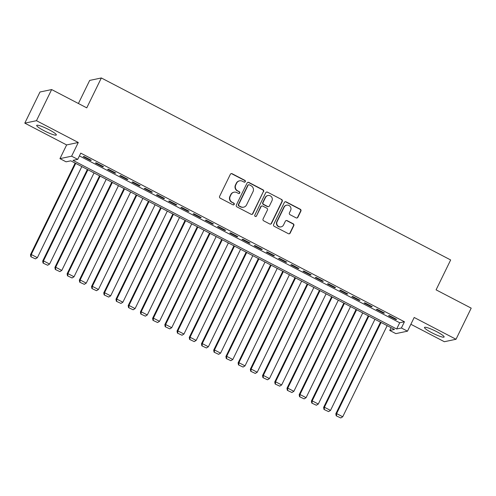 <?xml version="1.0" encoding="UTF-8"?>
<svg xmlns="http://www.w3.org/2000/svg" width="496" height="496" viewBox="0 0 496 496"><rect width="100%" height="100%" fill="white"/><g stroke="black" fill="none" stroke-linecap="round" stroke-linejoin="round"><path stroke-width="0.74" d="M245.303 181.66A0.961 0.936 78.2 0 0 244.881 180.364L232.14 173.73A1.376 1.339 78.2 0 0 230.349 174.325L219.616 196.329A1.376 1.339 78.2 0 0 220.218 198.177L232.953 204.811A0.961 0.936 78.2 0 0 234.211 204.395A0.961 0.936 78.2 0 0 233.79 203.1L232.14 202.244A4.396 4.278 78.2 0 1 230.212 196.335L231.105 194.5A4.396 4.278 78.2 0 1 236.852 192.584L238.502 193.446A0.961 0.936 78.2 0 0 239.754 193.025A0.961 0.936 78.2 0 0 239.332 191.735L237.683 190.873A4.396 4.278 78.2 0 1 235.755 184.965L236.654 183.129A4.396 4.278 78.2 0 1 242.395 181.22L244.044 182.075A0.961 0.936 78.2 0 0 245.303 181.66M244.497 182.181A0.961 0.936 78.2 0 0 244.565 180.432L231.824 173.798A1.376 1.339 78.2 0 0 231.105 173.65M233.411 204.916A0.961 0.936 78.2 0 0 233.473 203.168L232.14 202.244M238.954 193.552A0.961 0.936 78.2 0 0 239.016 191.803L237.683 190.873M436.765 331.706A10.918 1.569 -154 0 0 424.489 327.434A10.918 1.569 -154 0 0 431.849 332.742A10.918 1.569 -154 0 0 444.118 337.013A10.918 1.569 -154 0 0 436.765 331.706M48.968 129.673A10.918 1.569 -154 0 0 36.698 125.401A10.918 1.569 -154 0 0 44.051 130.702A10.918 1.569 -154 0 0 56.327 134.974A10.918 1.569 -154 0 0 48.968 129.673M296.093 217.856A1.376 1.339 78.2 0 0 297.891 217.26L300.898 211.085A1.376 1.339 78.2 0 0 300.297 209.238L286.149 201.866A1.376 1.339 78.2 0 0 284.357 202.467L273.625 224.471A1.376 1.339 78.2 0 0 274.226 226.319L288.374 233.684A1.376 1.339 78.2 0 0 290.166 233.089L293.806 225.63A1.376 1.339 78.2 0 0 293.204 223.783L287.147 220.633A1.376 1.339 78.2 0 0 285.355 221.228L283.551 224.924A3.677 3.577 78.2 0 1 277.512 225.475A3.677 3.577 78.2 0 1 277.134 221.582L284.202 207.099A3.677 3.577 78.2 0 1 290.234 206.547A3.677 3.577 78.2 0 1 290.613 210.44L289.435 212.858A1.376 1.339 78.2 0 0 290.042 214.7L296.093 217.856M401.394 327.992L407.501 331.179L395.839 333.622L389.732 330.441L394.456 329.449L70.785 160.822L66.061 161.814L59.954 158.633L71.616 156.184L77.723 159.365L72.993 160.357L396.664 328.984L401.394 327.992L404.432 321.768L80.761 153.14L77.723 159.365M51.646 89.559L36.462 120.695L24.8 123.138L39.984 92.008L51.646 89.559L86.763 107.855L101.339 77.965L450.659 259.96L436.083 289.844L471.2 308.14L456.016 339.27L414.185 317.477L407.501 331.179M24.8 123.138L66.631 144.931L78.294 142.488L36.462 120.695M78.294 142.488L71.616 156.184M263.618 191.661A1.376 1.339 78.2 0 0 263.01 189.813L248.868 182.441A1.376 1.339 78.2 0 0 247.07 183.043L236.338 205.046A1.376 1.339 78.2 0 0 236.939 206.888L251.088 214.26A1.376 1.339 78.2 0 0 252.886 213.664L263.302 191.729A1.376 1.339 78.2 0 0 262.694 189.881L248.552 182.509A1.376 1.339 78.2 0 0 247.833 182.361M267.505 192.157L281.654 199.528A1.376 1.339 78.2 0 1 282.255 201.376L271.529 223.374A1.376 1.339 78.2 0 1 269.731 223.975L263.674 220.819A1.376 1.339 78.2 0 1 263.072 218.972L267.425 210.05A1.376 1.339 78.2 0 0 266.823 208.202L262.806 206.113A1.376 1.339 78.2 0 0 261.014 206.708L256.482 215.996A0.961 0.936 78.2 0 1 254.901 216.144A0.961 0.936 78.2 0 1 254.801 215.121L265.713 192.752A1.376 1.339 78.2 0 1 267.505 192.157L281.654 199.528M410.868 324.272L444.354 341.719L456.016 339.27M91.301 160.301L83.973 156.482L83.179 156.649L90.508 160.468L91.301 160.301M103.515 166.662L96.187 162.849L95.393 163.01L102.722 166.83L103.515 166.662M115.729 173.03L108.401 169.21L107.607 169.378L114.936 173.191L115.729 173.03M127.943 179.391L120.615 175.572L119.821 175.739L127.15 179.558L127.943 179.391M140.157 185.752L132.829 181.939L132.035 182.1L139.364 185.919L140.157 185.752M152.371 192.119L145.043 188.3L144.249 188.468L151.578 192.281L152.371 192.119M164.585 198.481L157.257 194.661L156.463 194.829L163.792 198.648L164.585 198.481M176.799 204.842L169.471 201.029L168.677 201.19L176.006 205.009L176.799 204.842M189.013 211.209L181.685 207.39L180.891 207.557L188.22 211.37L189.013 211.209M201.227 217.57L193.899 213.751L193.105 213.919L200.44 217.738L201.227 217.57M213.441 223.932L206.113 220.119L205.325 220.28L212.654 224.099L213.441 223.932M225.655 230.299L218.327 226.48L217.539 226.647L224.868 230.46L225.655 230.299M237.869 236.66L230.541 232.841L229.753 233.008L237.082 236.828L237.869 236.66M250.083 243.028L242.755 239.208L241.967 239.37L249.296 243.189L250.083 243.028M262.297 249.389L254.969 245.57L254.181 245.737L261.51 249.556L262.297 249.389M274.511 255.75L267.183 251.931L266.395 252.098L273.724 255.917L274.511 255.75M286.725 262.117L279.397 258.298L278.609 258.459L285.938 262.279L286.725 262.117M298.939 268.479L291.611 264.659L290.823 264.827L298.152 268.646L298.939 268.479M311.153 274.84L303.825 271.021L303.037 271.188L310.366 275.007L311.153 274.84M323.367 281.207L316.039 277.388L315.251 277.549L322.58 281.368L323.367 281.207M335.581 287.568L328.253 283.749L327.465 283.917L334.794 287.736L335.581 287.568M347.795 293.93L340.467 290.11L339.679 290.278L347.008 294.097L347.795 293.93M360.009 300.297L352.681 296.478L351.893 296.639L359.222 300.458L360.009 300.297M372.223 306.658L364.895 302.839L364.107 303.006L371.436 306.826L372.223 306.658M384.437 313.019L377.109 309.2L376.321 309.368L383.65 313.187L384.437 313.019M79.416 155.893L399.702 322.76L404.432 321.768M388.535 315.729L395.864 319.548L396.651 319.387L389.323 315.568L388.535 315.729M101.339 77.965L89.677 80.414L78.411 103.503M391.077 327.689L389.732 330.441M66.631 144.931L59.954 158.633M399.702 322.76L396.664 328.984M90.508 160.468L90.737 160.01M102.722 166.83L102.951 166.371M114.936 173.191L115.165 172.732M127.15 179.558L127.379 179.099M139.364 185.919L139.593 185.461M151.578 192.281L151.807 191.822M163.792 198.648L164.021 198.189M176.006 205.009L176.235 204.55M188.22 211.37L188.449 210.912M200.44 217.738L200.663 217.279M212.654 224.099L212.877 223.64M224.868 230.46L225.091 230.001M237.082 236.828L237.305 236.369M249.296 243.189L249.519 242.73M261.51 249.556L261.733 249.091M273.724 255.917L273.947 255.459M285.938 262.279L286.161 261.82M298.152 268.646L298.375 268.181M310.366 275.007L310.589 274.548M322.58 281.368L322.803 280.91M334.794 287.736L335.017 287.277M347.008 294.097L347.231 293.638M359.222 300.458L359.445 299.999M371.436 306.826L371.659 306.367M383.65 313.187L383.873 312.728M395.864 319.548L396.087 319.089M239.587 180.829L239.27 180.891A4.396 4.278 78.2 0 0 236.338 183.198L236.654 183.129M237.373 190.941A4.396 4.278 78.2 0 1 235.445 185.033L236.338 183.198M234.044 192.194L233.728 192.262A4.396 4.278 78.2 0 0 230.789 194.568L231.105 194.5M231.824 202.312A4.396 4.278 78.2 0 1 229.896 196.397L230.789 194.568M251.807 214.408A1.376 1.339 78.2 0 0 252.569 213.726L263.302 191.729M249.352 184.841A0.961 0.936 78.2 0 0 248.093 185.262L238.675 204.575A0.961 0.936 78.2 0 0 239.097 205.865L240.833 206.77A4.396 4.278 78.2 0 0 246.58 204.86L253.016 191.661A4.396 4.278 78.2 0 0 251.088 185.746L249.352 184.841M248.732 184.754L248.422 184.822A0.961 0.936 78.2 0 0 247.777 185.324L248.093 185.262M243.641 207.167L243.325 207.229A4.396 4.278 78.2 0 1 240.517 206.838L238.781 205.933A0.961 0.936 78.2 0 1 238.359 204.637L247.777 185.324M270.45 224.118A1.376 1.339 78.2 0 0 271.213 223.442L281.945 201.438A1.376 1.339 78.2 0 0 281.337 199.59M261.931 205.989L261.615 206.051A1.376 1.339 78.2 0 0 260.698 206.776L256.482 215.996M255.676 216.523A0.961 0.936 78.2 0 0 256.165 216.064M271.944 200.787A3.677 3.577 78.2 0 0 267.983 195.523A3.677 3.577 78.2 0 0 265.527 197.445L263.041 202.554A1.376 1.339 78.2 0 0 263.643 204.395L267.66 206.491A1.376 1.339 78.2 0 0 269.452 205.896L271.944 200.787M267.983 195.523L267.666 195.585A3.677 3.577 78.2 0 0 265.211 197.513L265.527 197.445M268.534 206.615L268.218 206.677A1.376 1.339 78.2 0 1 267.344 206.559L263.326 204.464A1.376 1.339 78.2 0 1 262.725 202.616L265.211 197.513M267.195 192.225A1.376 1.339 78.2 0 0 266.476 192.076M286.651 205.17L286.341 205.239A3.677 3.577 78.2 0 0 283.886 207.167L284.202 207.099M281.096 226.852L280.779 226.92A3.677 3.577 78.2 0 1 276.818 221.65L283.886 207.167M289.094 233.833A1.376 1.339 78.2 0 0 289.856 233.157L293.489 225.699A1.376 1.339 78.2 0 0 292.888 223.851L286.831 220.695A1.376 1.339 78.2 0 0 286.118 220.553M296.813 218.004A1.376 1.339 78.2 0 0 297.575 217.322L300.582 211.153A1.376 1.339 78.2 0 0 299.981 209.306L285.832 201.934A1.376 1.339 78.2 0 0 285.119 201.791M75.144 163.091L30.479 254.677L31.267 254.51L75.708 163.389M81.815 166.569L37.374 257.691L35.427 258.881L30.839 256.723L35.427 258.881M31.155 256.655L31.267 254.51L37.374 257.691M30.839 256.723L30.479 254.677M87.358 169.452L42.693 261.039L43.481 260.877L87.922 169.75M94.029 172.93L49.588 264.058L47.641 265.248L43.053 263.085L47.641 265.248M43.369 263.023L43.481 260.877L49.588 264.058M43.053 263.085L42.693 261.039M99.572 175.82L54.907 267.406L55.695 267.239L100.136 176.111M106.243 179.292L61.802 270.419L59.861 271.61L55.267 269.452L59.861 271.61M55.583 269.384L55.695 267.239L61.802 270.419M55.267 269.452L54.907 267.406M111.786 182.181L67.121 273.767L67.909 273.6L112.35 182.478M118.457 185.659L74.016 276.78L72.075 277.977L67.481 275.813L72.075 277.977M67.797 275.745L67.909 273.6L74.016 276.78M67.481 275.813L67.121 273.767M124 188.548L79.335 280.128L80.123 279.967L124.564 188.84M130.671 192.02L86.23 283.148L84.289 284.338L79.695 282.174L84.289 284.338M80.011 282.112L80.123 279.967L86.23 283.148M79.695 282.174L79.335 280.128M136.214 194.909L91.549 286.496L92.337 286.328L136.778 195.201M142.885 198.381L98.444 289.509L96.503 290.699L91.909 288.542L96.503 290.699M92.225 288.474L92.337 286.328L98.444 289.509M91.909 288.542L91.549 286.496M148.428 201.271L103.763 292.857L104.551 292.69L148.992 201.568M155.099 204.749L110.658 295.87L108.717 297.067L104.123 294.903L108.717 297.067M104.439 294.835L104.551 292.69L110.658 295.87M104.123 294.903L103.763 292.857M160.642 207.638L115.977 299.218L116.765 299.057L161.206 207.929M167.313 211.11L122.872 302.238L120.931 303.428L116.337 301.264L120.931 303.428M116.653 301.202L116.765 299.057L122.872 302.238M116.337 301.264L115.977 299.218M172.856 213.999L128.191 305.586L128.979 305.418L173.42 214.291M179.527 217.471L135.086 308.599L133.145 309.789L128.551 307.632L133.145 309.789M128.867 307.563L128.979 305.418L135.086 308.599M128.551 307.632L128.191 305.586M185.07 220.36L140.405 311.947L141.193 311.779L185.634 220.658M191.741 223.839L147.3 314.96L145.359 316.157L140.765 313.993L145.359 316.157M141.081 313.925L141.193 311.779L147.3 314.96M140.765 313.993L140.405 311.947M197.284 226.728L152.619 318.308L153.407 318.147L197.848 227.019M203.955 230.2L159.514 321.327L157.573 322.518L152.979 320.354L157.573 322.518M153.295 320.292L153.407 318.147L159.514 321.327M152.979 320.354L152.619 318.308M209.498 233.089L164.833 324.675L165.621 324.508L210.062 233.38M216.169 236.567L171.728 327.689L169.787 328.879L165.193 326.721L169.787 328.879M165.509 326.653L165.621 324.508L171.728 327.689M165.193 326.721L164.833 324.675M221.712 239.45L177.047 331.037L177.835 330.869L222.276 239.748M228.383 242.928L183.942 334.05L182.001 335.246L177.407 333.083L182.001 335.246M177.723 333.014L177.835 330.869L183.942 334.05M177.407 333.083L177.047 331.037M233.926 245.818L189.261 337.398L190.049 337.237L234.49 246.109M240.597 249.29L196.156 340.417L194.215 341.608L189.621 339.444L194.215 341.608M189.937 339.382L190.049 337.237L196.156 340.417M189.621 339.444L189.261 337.398M246.14 252.179L201.475 343.765L202.263 343.598L246.704 252.47M252.811 255.657L208.37 346.778L206.429 347.969L201.835 345.811L206.429 347.969M202.151 345.743L202.263 343.598L208.37 346.778M201.835 345.811L201.475 343.765M258.354 258.54L213.689 350.126L214.477 349.959L258.918 258.838M265.025 262.018L220.584 353.146L218.643 354.336L214.049 352.172L218.643 354.336M214.365 352.104L214.477 349.959L220.584 353.146M214.049 352.172L213.689 350.126M270.568 264.907L225.903 356.488L226.691 356.326L271.132 265.199M277.239 268.379L232.798 359.507L230.857 360.697L226.263 358.534L230.857 360.697M226.579 358.472L226.691 356.326L232.798 359.507M226.263 358.534L225.903 356.488M282.782 271.269L238.117 362.855L238.905 362.688L283.346 271.56M289.453 274.747L245.012 365.868L243.071 367.059L238.477 364.901L243.071 367.059M238.793 364.833L238.905 362.688L245.012 365.868M238.477 364.901L238.117 362.855M294.996 277.63L250.331 369.216L251.119 369.049L295.56 277.927M301.667 281.108L257.226 372.236L255.285 373.426L250.691 371.262L255.285 373.426M251.007 371.194L251.119 369.049L257.226 372.236M250.691 371.262L250.331 369.216M307.21 283.997L262.545 375.577L263.333 375.416L307.774 284.289M313.881 287.469L269.44 378.597L267.499 379.787L262.905 377.623L267.499 379.787M263.221 377.561L263.333 375.416L269.44 378.597M262.905 377.623L262.545 375.577M319.424 290.358L274.759 381.945L275.547 381.777L319.988 290.65M326.095 293.837L281.654 384.958L279.713 386.148L275.119 383.991L279.713 386.148M275.435 383.923L275.547 381.777L281.654 384.958M275.119 383.991L274.759 381.945M331.638 296.72L286.973 388.306L287.761 388.139L332.202 297.017M338.309 300.198L293.868 391.325L291.927 392.516L287.333 390.352L291.927 392.516M287.649 390.284L287.761 388.139L293.868 391.325M287.333 390.352L286.973 388.306M343.852 303.087L299.187 394.667L299.975 394.506L344.416 303.378M350.523 306.559L306.082 397.687L304.141 398.877L299.547 396.713L304.141 398.877M299.863 396.651L299.975 394.506L306.082 397.687M299.547 396.713L299.187 394.667M356.066 309.448L311.401 401.035L312.189 400.867L356.63 309.74M362.737 312.926L318.296 404.048L316.355 405.238L311.761 403.081L316.355 405.238M312.077 403.012L312.189 400.867L318.296 404.048M311.761 403.081L311.401 401.035M368.28 315.809L323.615 407.396L324.403 407.228L368.844 316.107M374.951 319.288L330.51 410.415L328.569 411.606L323.975 409.442L328.569 411.606M324.291 409.38L324.403 407.228L330.51 410.415M323.975 409.442L323.615 407.396M380.494 322.177L335.829 413.757L336.617 413.596L381.058 322.468M387.165 325.649L342.724 416.776L340.783 417.967L336.189 415.809L340.783 417.967M336.505 415.741L336.617 413.596L342.724 416.776M336.189 415.809L335.829 413.757M244.565 180.432L244.881 180.364M233.473 203.168L233.79 203.1M239.016 191.803L239.332 191.735M235.445 185.033L235.755 184.965M229.896 196.397L230.212 196.335M231.824 173.798L232.14 173.73M252.569 213.726L252.886 213.664M248.552 182.509L248.868 182.441M262.694 189.881L263.01 189.813M238.359 204.637L238.675 204.575M238.781 205.933L239.097 205.865M240.517 206.838L240.833 206.77M281.945 201.438L282.255 201.376M271.213 223.442L271.529 223.374M260.698 206.776L261.014 206.708M262.725 202.616L263.041 202.554M263.326 204.464L263.643 204.395M267.344 206.559L267.66 206.491M276.818 221.65L277.134 221.582M286.831 220.695L287.147 220.633M292.888 223.851L293.204 223.783M293.489 225.699L293.806 225.63M289.856 233.157L290.166 233.089M285.832 201.934L286.149 201.866M299.981 209.306L300.297 209.238M300.582 211.153L300.898 211.085M297.575 217.322L297.891 217.26"/></g></svg>
